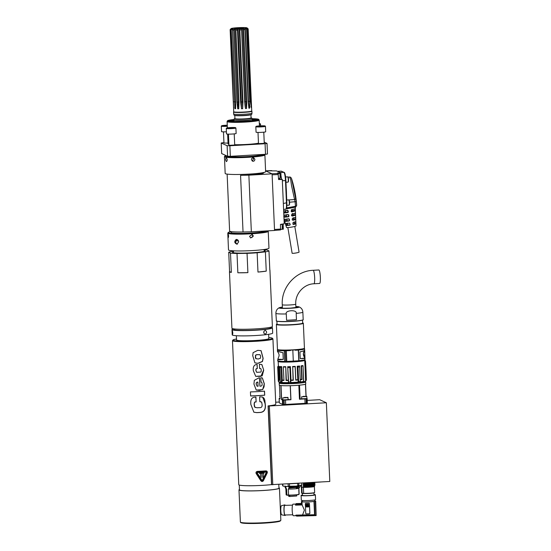 <?xml version="1.0" encoding="UTF-8"?>
<svg xmlns="http://www.w3.org/2000/svg" width="551" height="551" viewBox="0 0 551 551"><rect width="100%" height="100%" fill="white"/><g stroke="black" fill="none" stroke-linecap="round" stroke-linejoin="round"><path stroke-width="0.83" d="M236.358 335.717L236.544 339.967A16.151 1.357 -2.5 0 0 236.765 340.181A16.151 1.357 -2.5 0 0 254.052 340.559A16.151 1.357 -2.5 0 0 268.812 338.562L268.626 334.305M278.944 487.773A20.249 1.701 177.5 0 1 279.447 488.124A20.249 1.701 177.5 0 1 262.572 490.542A20.249 1.701 177.5 0 1 238.982 489.887A20.249 1.701 177.5 0 1 239.451 489.502M239.258 485.052L239.465 489.867A19.767 1.66 -2.5 0 0 262.49 490.507A19.767 1.66 -2.5 0 0 278.964 488.145L278.799 484.412M271.684 484.742L268.247 406.032L326.357 402.767L329.794 481.478L271.533 484.646M232.467 340.628A20.249 1.701 -2.5 0 0 255.609 341.303A20.249 1.701 -2.5 0 0 256.05 341.283A20.249 1.701 -2.5 0 0 272.924 338.858L271.836 338.004L268.771 337.598A19.767 1.66 177.5 0 1 255.519 340.787A19.767 1.66 177.5 0 1 235.862 340.869A19.767 1.66 177.5 0 1 236.503 339.01L233.466 339.685L232.467 340.628L238.762 484.708A20.249 1.701 -2.5 0 0 250.195 485.741A20.249 1.701 -2.5 0 0 271.519 484.618M275.693 402.223L279.267 402.016M307.203 400.412L319.642 399.695L326.357 402.767M272.924 338.858L275.782 404.227A20.249 1.701 177.5 0 1 268.433 405.867L268.082 405.949L271.533 484.673M268.247 406.032L271.519 484.66M307.293 402.974L307.003 403.105A16.392 1.377 -2.5 0 1 306.287 403.222L305.075 403.332L304.882 398.917L306.094 398.807L306.287 403.222M304.882 398.917L299.455 399.234L298.842 385.218A13.258 1.116 -2.5 0 1 290.329 385.707L290.942 399.723L285.508 400.033L285.7 404.448L305.075 403.332M285.7 404.448L284.323 404.482A16.392 1.377 -2.5 0 1 283.317 404.468L282.594 404.4L282.401 399.978L283.124 400.054L283.317 404.468M279.46 385.266L280.053 398.91L279.143 398.49L279.336 402.905L282.594 404.4M260.905 480.865L256.194 473.584C255.712 472.427 256.112 471.69 257.386 471.374C256.091 471.684 255.698 472.421 256.181 473.578L260.919 480.878M265.919 470.878A20.249 1.701 177.5 0 1 257.372 471.367L257.386 471.374A20.346 1.715 177.5 0 0 265.94 470.885L266.56 470.988M260.416 412.451A20.249 1.701 177.5 0 1 256.766 412.651L253.88 412.196L250.884 404.517C250.278 399.627 251.773 397.161 255.368 397.126A20.249 1.701 -2.5 0 0 255.919 397.099L256.132 401.968A20.249 1.701 177.5 0 1 255.581 401.989C254.638 401.851 254.211 402.829 254.314 404.93L254.968 407.341L257.172 407.761A20.249 1.701 -2.5 0 0 259.369 407.637C261.422 407.85 262.331 406.803 262.09 404.503L261.677 402.223L260.244 401.713A20.249 1.701 177.5 0 1 259.838 401.741L259.624 396.878A20.249 1.701 -2.5 0 0 260.031 396.851L262.531 397.023L263.97 398.187L264.776 399.971L265.196 403.725C266.002 409.097 264.404 412.003 260.416 412.451L260.299 412.396C264.28 411.941 265.871 409.035 265.072 403.669L262.648 397.071M264.7 395.191A20.249 1.701 177.5 0 1 250.615 395.969L250.436 391.906A20.249 1.701 -2.5 0 0 264.521 391.134L264.7 395.191L264.397 391.141M261.016 382.16L260.816 377.697L262.379 377.952L264.308 383.744L262.641 389.647L256.243 390.08L253.942 384.047L254.328 380.335L258.984 377.821A20.249 1.701 -2.5 0 0 259.542 377.786L259.907 386.182C261.649 386.237 262.372 385.486 262.076 383.93C262.035 382.518 261.684 381.926 261.016 382.16L261.443 382.201M259.576 368.405L260.664 368.536L261.105 369.129L261.236 371.326L260.768 372.083L256.718 372.324L255.995 370.706C255.864 369.06 256.298 368.364 257.303 368.612L257.117 364.376C254.066 364.679 252.819 366.828 253.364 370.83L255.733 376.361L262.193 375.892L263.715 370.169L261.801 364.48M260.664 368.536L259.576 368.467L259.39 364.232L261.863 364.507L263.715 370.169M258.123 363.288L254.941 362.916L252.73 355.657L253.102 352.647L257.785 350.34L261.078 350.656L263.137 358.35L262.462 361.525L258.123 363.288L254.879 362.889M258.006 363.233L262.352 361.442L263.013 358.274L261.016 350.629M256.119 358.873L255.375 357.819L255.506 355.216L256.787 354.624L259.886 354.672M258.164 359.038L255.726 358.515L255.561 355.395L256.862 354.686L259.948 354.699L260.609 355.912L260.485 358.212L258.164 359.038M257 364.383L257.303 368.612M257.179 368.557C256.181 368.392 255.747 369.094 255.878 370.651L256.663 372.297M263.585 370.114L260.892 376.367L255.671 376.333M264.308 383.744L264.053 386.85L262.634 389.509L259.418 390.404L256.187 390.053M259.425 377.793L259.907 386.182M261.009 382.098L261.388 382.174M264.177 383.689L262.317 377.924M256.36 384.371C256.084 382.952 256.594 382.208 257.889 382.139L257.772 382.084C256.435 382.201 255.919 382.945 256.236 384.316L257.062 386.155L256.236 384.316M257.889 382.139L258.075 386.299L257.062 386.155M250.609 395.907A19.526 1.646 -2.5 0 0 264.576 395.136M259.831 401.679A19.526 1.646 -2.5 0 0 260.12 401.658L261.167 401.817M253.818 412.169L256.649 412.596A19.526 1.646 -2.5 0 0 260.299 412.396M255.802 397.106L256.132 401.968M254.314 404.93L254.19 404.875C254.101 402.753 254.521 401.775 255.457 401.934A19.526 1.646 -2.5 0 0 256.015 401.913M254.19 404.875L254.472 406.679L255.271 407.554M261.511 481.395L262.51 481.471L263.337 480.83L267.214 472.951C267.559 471.746 267.132 471.057 265.94 470.885L266.574 470.995M266.808 472.744L262.972 480.52L261.319 480.61L256.614 473.33L257.407 471.856A20.346 1.715 -2.5 0 0 265.961 471.367L266.808 472.744L262.965 480.513L261.326 480.61L261.725 480.961M265.961 471.367L266.381 471.442M266.801 472.737L265.947 471.36M257.193 472.965L261.883 480.245L262.379 480.217L266.243 472.448L265.981 472.035A20.346 1.715 177.5 0 1 257.434 472.531L257.193 472.965L261.89 480.245L262.379 480.217M257.2 472.972L257.434 472.531A20.297 1.708 -2.5 0 0 265.981 472.035L266.243 472.448M264.184 473.13A20.346 1.715 177.5 0 1 259.431 473.405A20.297 1.708 -2.5 0 0 264.177 473.123L264.184 473.13M264.17 472.841A20.346 1.715 -2.5 0 1 259.418 473.116L259.431 473.405M260.409 473.55L260.527 477.593M261.904 477.524L261.787 473.474M263.144 473.392L263.116 477.276L263.295 473.564M263.288 473.557L263.261 477.442M305.302 381.54A12.969 1.088 177.5 0 1 305.316 381.554L305.612 381.822A13.258 1.116 177.5 0 1 305.667 381.919L305.757 383.93A13.258 1.116 -2.5 0 1 305.571 384.13L306.101 396.183M306.094 398.807A16.392 1.377 177.5 0 0 306.811 398.69L306.99 398.511M285.508 400.033L284.13 400.067A16.392 1.377 177.5 0 1 283.124 400.054M305.667 381.919A13.258 1.116 177.5 0 1 293.545 383.558A13.258 1.116 177.5 0 1 279.357 383.248A13.258 1.116 177.5 0 1 279.178 383.076L279.261 385.087A13.258 1.116 -2.5 0 0 280.872 385.548L281.485 399.565L282.401 399.978M279.143 398.49L279.433 398.359A16.392 1.377 177.5 0 1 279.715 398.311M281.485 399.565A13.258 1.116 -2.5 0 0 281.637 399.578A10.848 0.916 177.5 0 1 282.87 399.537M288.18 399.53A10.848 0.916 177.5 0 1 290.845 399.723L290.232 385.707A13.258 1.116 -2.5 0 1 281.031 385.562L281.637 399.578M299.455 399.234A13.258 1.116 -2.5 0 0 300.123 399.172A10.848 0.916 177.5 0 1 301.693 398.717M305.991 396.176L305.468 384.178A13.258 1.116 -2.5 0 1 299.517 385.156L300.123 399.172M279.178 383.076A13.258 1.116 177.5 0 1 279.219 382.979L279.495 382.676A12.969 1.088 177.5 0 1 279.509 382.663A12.969 1.088 177.5 0 0 279.632 382.945A12.969 1.088 177.5 0 0 294.055 383.22A12.969 1.088 177.5 0 0 305.316 381.554M281.21 383.103A12.218 1.026 -2.5 0 0 292.45 383.234A12.218 1.026 -2.5 0 0 303.642 382.125M306.955 398.545L301.693 398.807L301.604 396.796L306.873 396.527M303.367 396.506L305.378 396.396M303.36 396.341L303.732 396.52M305.323 396.403L303.725 396.321M288.145 399.627L282.883 399.895L282.801 397.877L288.063 397.615M284.557 397.595L286.575 397.478M284.55 397.423L284.929 397.602M286.513 397.485L284.915 397.402M305.564 381.037L306.308 380.128L305.653 380.817M282.071 382.518L282.064 382.614A141.951 139.024 117.9 0 1 281.43 382.105L281.444 381.933A144.741 141.49 -69.4 0 0 282.078 382.442L282.071 382.518A13.582 1.143 -2.5 0 0 288.483 382.594L288.469 382.518A146.986 31.428 86.4 0 0 288.579 382.015L288.6 382.091A14.126 1.192 -2.5 0 0 290.501 382.043L290.515 381.967A145.085 84.406 -89 0 0 290.9 382.456L290.887 382.525A13.582 1.143 -2.5 0 0 298.181 382.105L298.167 382.036A145.774 118.059 80.8 0 0 298.649 381.499L298.663 381.574A14.126 1.192 -2.5 0 0 300.336 381.416L300.261 381.526A142.082 12.887 88.2 0 1 300.212 382.015A13.541 1.136 177.5 0 0 303.67 381.567L303.601 381.726A13.293 1.116 -2.5 0 0 305.66 381.037L304.751 360.264L305.468 360.836L304.648 360.072A13.252 1.116 -2.5 0 1 304.655 360.072A13.252 1.116 -2.5 0 1 291.52 361.855A13.252 1.116 -2.5 0 1 278.276 361.229L278.193 361.428A13.293 1.116 177.5 0 0 291.527 361.966A13.293 1.116 177.5 0 0 304.751 360.264L304.551 359.982M298.181 382.105L298.229 382.201A142.02 116.488 -101.5 0 0 298.711 381.671A14.085 1.185 -2.5 0 0 300.261 381.526M290.501 382.043L290.439 382.146A142.034 84.661 92.5 0 0 290.825 382.628L290.887 382.525M288.483 382.594L288.566 382.69A142.406 33.06 -94.8 0 0 288.683 382.187L288.6 382.091M279.55 382.704A12.914 1.088 -2.5 0 0 279.674 382.78A12.914 1.088 -2.5 0 0 292.953 383.11A12.914 1.088 -2.5 0 0 305.261 381.581L299.902 382.642L291.204 383.22L282.188 383.186L279.55 382.704L278.902 382.112A13.541 1.136 177.5 0 0 279.033 382.194A13.541 1.136 177.5 0 0 280.659 382.504L280.659 382.504A142.406 71.444 -91 0 1 280.314 382.022L280.314 382.022A14.085 1.185 177.5 0 0 281.43 382.105M278.351 381.368L278.351 381.368A142.179 115.806 -101.3 0 0 278.696 381.719M306.342 380.038L306.053 370.94M305.502 360.912L306.067 371.167M305.619 380.087L305.268 371.14L306.06 371.064M300.336 381.416L300.35 381.34A145.264 15.903 -93.1 0 1 300.302 381.836L300.295 381.912A13.582 1.143 -2.5 0 0 303.704 381.464L303.022 365.885A13.582 1.143 177.5 0 1 301.5 366.112L301.163 365.83A13.293 1.116 -2.5 0 0 302.898 365.568L303.022 365.795M300.281 379.791A13.582 1.143 177.5 0 0 302.086 379.577L301.5 366.112M278.482 366.153A13.293 1.116 -2.5 0 0 279.116 366.367L278.806 366.649A13.568 1.143 177.5 0 1 278.234 366.456L278.482 366.153M280.156 380.252A13.582 1.143 177.5 0 1 279.385 380.128L279.116 366.367M279.701 379.832A13.293 1.116 -2.5 0 0 280.142 379.908M281.437 382.015A14.126 1.192 -2.5 0 1 280.239 381.919L279.598 367.421L280.053 366.505A13.293 1.116 -2.5 0 0 281.713 366.629L282.305 380.094A13.293 1.116 -2.5 0 0 283.93 380.156M285.487 367.028A13.582 1.143 177.5 0 1 283.352 367.007L283.393 366.69A13.293 1.116 -2.5 0 0 285.749 366.718L286.072 380.5A13.582 1.143 177.5 0 0 288.38 380.479L288.469 382.518M292.512 366.539A13.293 1.116 -2.5 0 0 295.226 366.381L295.157 366.697A13.582 1.143 177.5 0 1 292.705 366.842L293.098 380.004A13.293 1.116 -2.5 0 1 290.99 380.094L290.405 366.629A13.293 1.116 -2.5 0 1 287.705 366.697L288.29 380.162A13.293 1.116 -2.5 0 1 286.341 380.183L285.749 366.718M300.35 381.34L299.572 366.016A13.293 1.116 -2.5 0 1 297.203 366.236L297.795 379.701A13.293 1.116 -2.5 0 1 295.811 379.846L295.226 366.381M300.267 379.474A13.293 1.116 -2.5 0 0 301.748 379.295L301.163 365.83M278.303 381.278L277.67 366.78L278.42 365.96L277.67 366.78M278.792 381.705A145.567 120.552 80.4 0 1 278.296 381.202M279.013 379.425L278.744 379.715A13.582 1.143 177.5 0 0 278.71 379.804A13.582 1.143 177.5 0 0 278.813 379.935L278.227 366.47L278.82 379.811A13.568 1.143 -2.5 0 0 279.385 379.997M280.576 382.401L280.576 382.394A13.582 1.143 -2.5 0 1 278.799 381.919L278.902 382.112M278.82 379.811L278.806 379.811A13.582 1.143 177.5 0 0 279.385 380.004L279.385 380.128M279.385 380.004L278.799 366.663M279.598 367.421A14.126 1.192 177.5 0 0 280.817 367.517L281.444 381.933M282.078 382.442L281.988 380.404A13.582 1.143 177.5 0 0 283.944 380.472L283.352 367.007M287.705 366.697L288.579 382.015M287.946 367.6A14.126 1.192 177.5 0 0 289.888 367.545L290.515 381.967M295.157 366.697L295.742 380.169A13.582 1.143 177.5 0 0 298.077 379.997L298.167 382.036M290.9 382.456L290.811 380.41A13.582 1.143 177.5 0 0 293.297 380.307L292.705 366.842M297.203 366.236L298.015 367.076L298.649 381.499M299.716 366.918A14.126 1.192 177.5 0 1 298.015 367.076M289.888 367.545L290.405 366.629M280.817 367.517L281.713 366.629M305.213 371.147L304.799 361.311M278.82 361.222A12.728 1.068 -2.5 0 0 278.923 361.284A12.728 1.068 -2.5 0 0 291.892 361.614A12.728 1.068 -2.5 0 0 304.118 360.12M279.529 361.325A12.218 1.026 -2.5 0 0 291.507 361.614A12.218 1.026 -2.5 0 0 303.422 360.278M304.538 350.367L303.353 353.287L304.593 350.415L305.006 359.431L304.655 350.133C304.462 350.622 302.885 351.214 299.923 351.903L300.219 358.625L304.744 358.432L304.806 359.775A4.821 0.406 -2.5 0 0 304.903 359.693L304.806 359.775A13.644 1.15 -2.5 0 1 298.973 360.76L298.504 350.057L296.28 350.037A12.797 1.074 -2.5 0 0 303.759 348.742M277.966 360.884A13.5 1.136 -2.5 0 0 284.736 361.552L293.304 361.091L286.782 361.58M295.24 350.25L298.504 350.057A13.644 1.15 177.5 0 0 304.607 348.831L304.779 352.688M295.233 350.222L295.219 349.871M277.518 349.486A13.5 1.136 -2.5 0 0 277.614 349.548A13.5 1.136 -2.5 0 0 291.41 349.919A13.5 1.136 -2.5 0 0 304.393 348.315A13.5 1.136 -2.5 0 0 304.434 348.211L303.346 323.258A13.5 1.136 177.5 0 1 290.887 324.932A13.5 1.136 177.5 0 1 276.526 324.594A13.5 1.136 177.5 0 1 276.375 324.436L277.463 349.389A13.5 1.136 -2.5 0 0 277.518 349.486L277.718 349.665A13.307 1.123 -2.5 0 0 277.814 349.733A13.307 1.123 -2.5 0 0 291.41 350.099A13.307 1.123 -2.5 0 0 304.207 348.514A13.5 1.136 177.5 0 1 298.415 349.906M296.459 319.732L296.183 313.395C297.478 309.428 284.653 310.144 286.286 313.953L286.561 320.289A13.5 1.136 177.5 0 0 296.459 319.732L286.561 320.289M280.624 308.016A8.726 0.737 177.5 0 1 282.394 307.623M295.88 307.031A8.726 0.737 177.5 0 1 297.678 307.265M295.667 307.658A6.75 0.565 -2.5 0 0 295.901 307.499L295.756 304.138A6.75 0.565 177.5 0 1 289.585 304.972A6.75 0.565 177.5 0 1 282.36 304.813A6.75 0.565 177.5 0 1 282.27 304.731L282.415 308.085A6.75 0.565 -2.5 0 0 282.511 308.174A6.75 0.565 -2.5 0 0 282.663 308.229M313.918 283.779L319.614 283.448A6.75 1.088 -93.3 0 0 320.338 276.939A6.75 1.088 -93.3 0 0 318.939 269.99A6.75 1.088 -93.3 0 0 318.843 269.976L313.14 270.3A6.75 1.088 86.7 0 1 313.237 270.321A6.75 1.088 86.7 0 1 314.635 277.263A6.75 1.088 86.7 0 1 313.918 283.779C303.815 284.075 295.033 293.855 295.756 304.138M298.773 360.905L293.29 361.222L298.787 360.774L293.304 361.091L292.815 350.023M290.405 350.14L290.411 350.519L286.32 350.746L286.775 361.58L284.674 361.422L285.811 361.456L285.342 350.753L284.206 350.718A13.644 1.15 177.5 0 1 277.346 350.023L277.656 351.455L282.959 352.695L283.248 359.417L282.959 352.695L277.401 351.276M277.787 359.355L279.047 359.81L283.248 359.417L277.835 359.218L279.047 356.022C278.964 355.23 279.674 354.665 277.449 351.4M289.323 350.319L290.425 350.491L289.323 350.319A12.701 1.068 -2.5 0 1 278.489 349.926M304.779 358.102L300.219 358.625L299.923 351.903C302.809 351.297 304.379 350.739 304.62 350.236L303.374 353.163M303.353 353.287L304.717 358.35M304.779 358.088L304.551 357.441C302.933 355.154 302.947 352.812 304.593 350.415L304.655 350.133M280.039 398.531L279.949 396.52M301.493 485.514L301.686 485.851L300.536 486.333L301.686 485.851M301.183 486.815L300.584 486.361M301.734 486.926L303.202 487.325L303.188 486.96C307.665 486.988 316.515 485.961 314.222 485.348M314.166 484.177C316.467 484.797 307.616 485.824 303.14 485.789L304.29 486.45L303.188 486.96M303.14 485.789L303.133 485.693C307.61 485.727 316.46 484.701 314.166 484.081M314.111 482.828C314.766 483.399 312.355 483.888 306.893 484.288L303.078 484.439L304.228 485.1L303.133 485.693M303.078 484.439L306.893 484.191C312.355 483.792 314.759 483.303 314.104 482.731M310.323 482.628L303.022 483.082L304.166 483.744L303.078 484.343M303.264 484.591L306.893 484.439L306.838 484.976C312.052 484.618 314.793 484.15 315.041 483.571L314.242 482.986L315.041 483.571L314.456 484.253L314.835 484.708L314.469 484.432M314.449 485.665L315.103 484.921L314.297 484.343L315.103 484.921C313.216 485.824 309.614 486.333 304.29 486.45M303.202 487.325A6.681 0.565 -2.5 0 0 310.475 487.125A6.681 0.565 -2.5 0 0 314.545 486.423L314.511 485.61M301.741 487.208A6.681 0.565 177.5 0 1 301.197 487.008L300.536 486.333M301.142 485.741L301.679 485.665M303.325 485.941C307.885 485.948 316.336 484.956 314.297 484.343M303.305 485.555C307.871 485.555 316.322 484.563 314.284 483.95M306.838 484.976L304.228 485.1M306.893 484.288L306.893 484.439C312.307 484.047 314.759 483.564 314.242 482.986M303.25 484.198L306.873 484.053C312.286 483.661 314.738 483.172 314.222 482.6M304.166 483.744L306.783 483.62C311.997 483.261 314.731 482.8 314.986 482.215M314.394 482.903L314.986 482.359M303.208 483.234L312.279 482.511M303.704 482.979L307.754 482.772M301.858 487.215L302.127 493.235L303.67 493.359L303.408 487.332M303.67 493.359A6.509 0.551 -2.5 0 0 310.468 493.173A6.509 0.551 -2.5 0 0 314.614 492.525A6.509 0.551 -2.5 0 0 314.635 492.484L314.38 486.561M301.645 493.007A6.509 0.551 -2.5 0 0 301.631 493.049A6.509 0.551 -2.5 0 0 301.659 493.097L301.858 493.276A6.316 0.53 -2.5 0 0 308.167 493.489A6.316 0.53 -2.5 0 0 314.428 492.725L314.614 492.525M301.659 493.097A6.509 0.551 -2.5 0 0 302.127 493.235M302.375 493.42L302.458 495.37A5.785 0.489 -2.5 0 0 308.257 495.604A5.785 0.489 -2.5 0 0 314.015 494.867L313.932 492.918M302.444 495.018A7.135 0.599 -2.5 0 0 301.108 495.425A7.135 0.599 -2.5 0 0 304.93 495.79A7.135 0.599 -2.5 0 0 312.279 495.439A7.135 0.599 -2.5 0 0 315.365 494.805A7.135 0.599 -2.5 0 0 314.001 494.516M315.365 494.805L315.571 499.605A7.135 0.599 177.5 0 1 312.486 500.239A7.135 0.599 177.5 0 1 305.144 500.59A7.135 0.599 177.5 0 1 301.321 500.225L301.108 495.425M302.196 500.473L302.251 501.63A6.268 0.53 -2.5 0 0 308.532 501.885A6.268 0.53 -2.5 0 0 314.773 501.079L314.717 499.929M296.528 515.826A33.749 33.046 63.4 0 0 296.596 516.129L316.136 515.584L315.324 501.21A7.039 0.592 177.5 0 1 314.29 501.444L313.974 501.451A6.75 0.565 177.5 0 1 307.286 501.968A6.75 0.565 177.5 0 1 301.996 501.782L301.679 501.796A7.039 0.592 177.5 0 1 301.48 501.665A7.039 0.592 177.5 0 1 301.521 501.589L301.418 503.531L296.052 503.683A7.108 1.178 99.2 0 1 296.231 503.593L301.411 503.449M314.759 500.873A6.75 0.565 177.5 0 1 315.027 500.928L315.337 500.921A7.039 0.592 177.5 0 1 315.544 501.052M301.335 501.596A7.232 0.606 -2.5 0 1 301.507 501.506L301.7 501.506A7.039 0.592 177.5 0 1 302.237 501.362M313.974 501.451L314.559 514.737L295.901 515.116L296.397 515.543L314.883 515.033L314.29 501.444M301.48 501.665L301.796 504.523L295.928 504.688L295.467 505.143L302.134 504.957L301.996 501.782M302.134 504.957L304.4 510.136L302.568 514.93M305.777 503.304L305.812 503.29A6.75 0.565 -2.5 0 0 307.341 503.263A6.75 0.565 -2.5 0 0 308.939 503.201L309.462 503.655L309.82 513.284A0.482 0.475 63.4 0 1 309.366 513.78L306.239 513.863A0.482 0.475 63.4 0 1 305.743 513.401L305.33 503.8A0.482 0.475 63.4 0 1 305.777 503.304L308.904 503.221A0.482 0.475 63.4 0 1 309.4 503.69M309.82 513.284L309.4 513.759L309.876 513.256L309.462 503.655M295.901 515.116L296.955 515.922L296.397 515.543L296.955 515.922L315.875 515.399M315.324 501.21L315.943 515.399L314.883 515.033M315.689 501.114L316.136 515.584M295.997 504.082L293.077 504.165A5.785 1.068 88.4 0 0 292.188 510.474A5.785 1.068 88.4 0 0 293.394 515.729L296.286 515.653M292.512 505.143L284.812 505.363A4.821 0.888 88.4 0 0 284.054 510.205A4.821 0.888 88.4 0 0 285.081 514.999A4.821 0.888 88.4 0 0 285.156 514.978M285.487 514.985A5.303 0.978 -91.6 0 1 285.053 515.474A5.303 0.978 -91.6 0 1 283.972 510.329A5.303 0.978 -91.6 0 1 284.715 504.902A5.303 0.978 -91.6 0 1 284.757 504.881A5.303 0.978 -91.6 0 1 285.218 505.35M284.757 504.881L281.471 505.694A4.587 0.847 88.4 0 0 281.43 505.708A4.587 0.847 88.4 0 0 280.79 510.398A4.587 0.847 88.4 0 0 281.726 514.854L285.053 515.474M295.997 504.124A33.749 33.046 63.4 0 1 296.052 503.683M295.467 505.143L296.424 503.862L301.569 503.724M301.679 501.796L301.796 504.523M308.546 504.193L306.142 504.275L306.342 506.989L308.739 506.906L308.546 504.193M308.753 506.906L306.342 506.989L306.156 504.268M307.754 505.715L307.548 505.35M307.3 505.722A0.42 0.406 -116.6 0 0 307.837 505.908A0.42 0.406 63.4 0 1 307.279 505.728L307.3 505.722M307.83 505.908A0.42 0.406 63.4 0 0 308.023 505.708L308.512 505.763L308.099 505.632M308.526 505.749A0.875 0.854 63.4 0 1 308.05 506.569A0.875 0.854 -116.6 0 0 308.512 505.763M306.501 504.551L308.333 504.502L308.429 505.391L308.333 504.502L306.48 504.558M307.196 505.432L307.265 505.363A0.42 0.406 63.4 0 1 307.458 505.164A0.42 0.406 -116.6 0 0 307.286 505.357L306.521 505.467L306.425 504.578M306.893 505.66L306.797 505.804A0.875 0.854 -116.6 0 0 308.043 506.569L308.064 506.562M308.429 505.391L308.002 505.343A0.42 0.406 63.4 0 0 307.458 505.164M289.544 486.182L288.793 486.588L294.241 486.23M288.793 486.588L296.459 486.092M297.623 485.975L288.662 486.733M288.662 486.829L289.702 487.477L288.717 488.09L296.293 487.477L298.979 486.705L296.321 487.663L296.996 487.828L297.017 488.441L297.499 488.11L296.996 487.828M286.169 488.909A6.681 0.565 -2.5 0 1 285.693 488.723L285.659 487.883L286.127 487.979L286.169 488.909L286.596 488.937L286.864 494.984L288.6 495.087L288.331 489.04L288.758 489.061L288.717 488.09M286.127 487.979L285.094 487.428L286.079 486.808L285.597 486.609L286.079 486.808M286.072 486.719L285.032 486.072M284.943 486.037L285.928 486.567M285.604 486.705L285.948 486.96M285.556 486.836L285.094 487.428M299.041 488.021L299.041 488.145A6.681 0.565 177.5 0 1 297.03 488.634L296.548 488.696L297.017 488.441M288.758 489.061A6.681 0.565 -2.5 0 0 296.369 488.709L296.548 488.696M298.917 486.781L299.599 487.518L297.03 488.634M299.469 487.222C299.999 487.497 299.338 487.787 297.499 488.11M288.848 487.945C294.179 487.835 301.514 486.767 298.366 486.244M298.931 485.486L299.537 486.161L298.979 486.705M299.407 485.872C299.565 486.602 296.328 487.132 289.702 487.477M288.807 486.981C294.138 486.87 301.473 485.803 298.325 485.279M285.873 488.847L286.127 494.764A6.509 0.551 -2.5 0 0 286.155 494.812A6.509 0.551 -2.5 0 0 286.864 494.984M298.924 494.392L298.931 489.598A6.509 0.551 177.5 0 1 298.931 489.591A6.509 0.551 177.5 0 1 298.794 489.708L298.993 494.309A6.509 0.551 -2.5 0 1 288.6 495.087M286.155 494.812L286.355 494.991A6.316 0.53 -2.5 0 0 292.264 495.218A6.316 0.53 -2.5 0 0 298.814 494.516M298.993 494.219L298.911 489.639M288.683 495.259L288.731 496.334L289.805 496.513L289.757 495.273M288.876 495.259L288.924 496.423M296.631 494.908L296.679 495.99L289.805 496.513M298.787 483.261L298.89 485.61A9.643 0.813 -2.5 0 1 297.809 485.734L296.114 486.12A9.023 0.758 -2.5 0 0 299.51 485.734L301.824 484.818L301.748 483.089M296.114 486.12L289.53 486.209L289.427 483.812A9.643 0.813 177.5 0 1 289.192 483.812M282.573 484.198L282.642 485.803A9.643 0.813 -2.5 0 0 282.766 485.872L283.386 486.127A9.023 0.758 -2.5 0 0 283.992 486.264L287.126 486.45A9.023 0.758 -2.5 0 0 291.252 486.402M299.51 485.734L298.89 485.61M297.809 485.734L297.705 483.337L289.427 483.812M287.126 486.45L288.221 486.223A9.643 0.813 -2.5 0 0 289.53 486.209M288.221 486.223L288.118 483.874M282.801 484.184L282.877 485.913L283.992 486.264M306.68 482.834L320.93 481.987M236.944 239.499L235.573 241.937L236.2 243.432L237.391 244.093M231.089 231.64A19.767 1.66 -2.5 0 0 228.3 232.494L227.839 232.99A20.249 1.701 -2.5 0 0 227.777 233.135L228.507 249.934A20.249 1.701 -2.5 0 0 228.789 250.195A20.249 1.701 -2.5 0 0 250.457 250.677A20.249 1.701 -2.5 0 0 268.971 248.17L268.234 231.372A20.249 1.701 -2.5 0 0 268.158 231.227L267.752 230.862M227.777 233.135A20.249 1.701 -2.5 0 0 228.059 233.404A20.249 1.701 -2.5 0 0 251.359 233.789A20.249 1.701 -2.5 0 0 268.234 231.372M228.08 233.879C228.644 235.346 228.699 236.62 228.245 237.722L228.052 233.872M238.652 241.848L236.992 244.21C234.34 243.019 234.085 241.434 236.221 239.451C237.571 239.43 238.376 240.229 238.652 241.848M253.35 236.076L250.657 237.942L249.548 236.289L252.262 234.437L253.35 236.076M228.3 232.494A19.767 1.66 -2.5 0 0 228.507 232.894A19.767 1.66 -2.5 0 0 251.256 233.273A19.767 1.66 -2.5 0 0 267.717 230.862M231.124 232.377A16.943 1.426 -2.5 0 0 231.055 232.515A16.943 1.426 -2.5 0 0 231.289 232.736A16.943 1.426 -2.5 0 0 249.424 233.135A16.943 1.426 -2.5 0 0 264.914 231.034A16.943 1.426 -2.5 0 0 264.914 231.021M250.395 237.791C252.792 237.495 253.322 236.338 251.979 234.333M263.764 249.782A20.249 1.701 177.5 0 1 267.194 250.064L268.971 250.877A20.249 1.701 177.5 0 1 265.403 251.841L257.138 252.778A20.249 1.701 177.5 0 1 247.055 253.357L237.013 253.474A20.249 1.701 177.5 0 1 230.497 253.095L228.72 252.282A20.249 1.701 177.5 0 1 232.295 251.318L233.824 251.146M257.138 252.778L257.978 272.07L266.243 271.133L265.403 251.841M229.464 271.753A20.249 1.701 177.5 0 1 229.567 271.574L231.344 272.387A20.249 1.701 177.5 0 1 229.464 271.753L231.93 328.244A20.249 1.701 -2.5 0 0 252.234 329.064A20.249 1.701 -2.5 0 0 272.387 326.481L269.921 269.99A20.249 1.701 177.5 0 1 269.818 270.176L268.971 250.877M266.243 271.133A20.249 1.701 177.5 0 1 257.978 272.07M247.895 272.649A20.249 1.701 177.5 0 1 237.853 272.773L247.895 272.649L247.055 253.357M237.013 253.474L237.853 272.773M231.344 272.387L230.497 253.095M228.72 252.282L229.567 271.574M233.741 328.864L233.769 329.512A18.465 1.557 -2.5 0 0 252.282 330.256A18.465 1.557 -2.5 0 0 270.665 327.9L270.637 327.253M270.775 327.225A20.249 1.701 177.5 0 1 272.442 327.824A20.249 1.701 177.5 0 1 253.935 330.331A20.249 1.701 177.5 0 1 232.267 329.856A20.249 1.701 177.5 0 1 231.985 329.588A20.249 1.701 177.5 0 1 233.603 328.844M232.302 330.717L232.501 334.56C232.928 333.458 232.873 332.177 232.302 330.717L232.281 330.71M231.985 329.588L232.219 334.87A20.249 1.701 -2.5 0 0 232.494 335.132A20.249 1.701 -2.5 0 0 254.169 335.607A20.249 1.701 -2.5 0 0 272.676 333.1L272.442 327.824M265.134 330.325C263.261 331.654 263.254 332.935 265.107 334.168C267.028 333.004 267.104 331.716 265.327 330.325L265.134 330.325M263.936 331.241L263.826 333.128M283.338 203.436L286.458 202.864C286.603 206.604 286.389 208.684 285.804 209.111L283.607 209.518M281.471 178.834L280.982 175.597A3.32 0.537 -93.3 0 0 281.471 178.834A3.32 0.537 -93.3 0 0 281.678 179.158L278.482 179.282M280.555 229.925L274.543 230.387L280.555 229.925L280.452 224.388L284.226 223.816L282.291 179.433L281.678 179.158M283.359 223.878A3.203 0.517 -93.3 0 0 283.228 226.482L282.656 226.509M280.659 229.388L283.345 229.182L283.228 226.482M277.401 171.306L281.237 171.161L283.875 172.339C284.674 173.159 285.211 175.914 285.487 180.604L286.458 202.864L286.851 202.802C286.954 206.391 286.72 208.326 286.155 208.615M282.291 179.433L278.648 179.557L278.076 173.51L277.36 173.179M248.873 175.17L272.077 173.834L274.508 229.505L274.55 230.47L251.346 231.806L248.873 175.17L240.567 175.335A18.321 1.543 -2.5 0 0 248.48 175.025A18.321 1.543 -2.5 0 0 263.75 172.835L263.736 172.504M227.129 174.102L229.615 231.069A18.321 1.543 177.5 0 0 243.039 231.971L251.346 231.806M271.712 170.596L265.589 170.831L276.533 170.906L280.865 172.89L280.962 175.06M286.424 208.526L285.687 209.098M295.281 207.19L296.025 225.876A4.821 0.496 170.6 0 1 291.679 227.095A4.821 0.496 170.6 0 1 286.582 227.515A4.821 0.496 170.6 0 1 286.52 227.453L284.02 219.091M291.21 211.481L291.417 209.752A6.998 0.723 170.6 0 0 295.288 208.533L295.37 210.709A6.722 0.696 170.6 0 1 291.727 211.859L291.265 211.646M295.288 208.533L295.35 208.96L292.87 209.414M286.003 223.389A5.372 0.551 170.6 0 0 289.509 223.079L290.246 224.643L289.812 225.18A5.097 0.523 170.6 0 1 286.637 225.469L286.003 223.389L285.907 223.844L287.526 223.548L287.767 223.065M287.67 210.434L288.228 210.826L287.67 210.434A6.998 0.723 170.6 0 1 283.662 210.895M287.071 210.158L288.228 210.826L287.973 212.541A6.722 0.696 170.6 0 1 283.758 212.996M288.283 214.649L288.841 215.042L288.283 214.649A6.454 0.668 170.6 0 1 283.848 215.083M287.787 214.422L288.841 215.042L288.593 216.757A6.185 0.641 170.6 0 1 284.096 217.156L283.744 216.681M288.896 218.864L289.461 219.257L288.896 218.864A5.909 0.613 170.6 0 1 284.729 219.236L284.653 219.684L284.729 219.236M288.497 218.678L289.461 219.257L289.206 220.972A5.641 0.585 170.6 0 1 285.363 221.309L284.653 219.684L286.837 219.284L287.078 218.809M292.526 213.423L292.767 213.816L295.515 213.313L295.529 215.069A6.185 0.641 170.6 0 1 292.34 216.068L291.658 214.525L292.037 213.967A6.454 0.668 170.6 0 0 295.446 212.893L295.515 213.313L295.446 212.893M295.563 214.525L292.967 215L292.891 215.551A3.705 0.386 170.6 0 1 291.892 215.868L292.34 216.068L291.83 215.696M295.605 217.252L295.68 217.673L295.605 217.252A5.909 0.613 170.6 0 1 292.65 218.175L292.271 218.74L292.953 220.283L292.443 219.911M293.256 217.679L293.497 218.072L295.68 217.673L295.673 219.429A5.641 0.585 170.6 0 1 292.953 220.283L292.099 219.753M293.986 221.929L294.22 222.322L295.839 222.032L295.818 223.789A5.097 0.523 170.6 0 1 293.566 224.498L292.884 222.955L293.263 222.39A5.372 0.551 170.6 0 0 295.749 221.612L295.839 222.032L295.749 221.612M295.887 223.238L294.427 223.506L294.351 224.057A3.74 0.386 170.6 0 1 293.318 224.381L293.056 224.126M296.686 205.337C296.039 196.349 294.372 187.567 291.679 178.985L296.259 201.632A114.319 112.053 -67.8 0 1 296.61 205.599A28.817 2.962 -9.2 0 0 296.686 205.337L295.632 207.093M286.382 208.822L295.625 207.1L295.467 206.267L296.61 205.599L295.625 207.1A1.46 1.453 -0.7 0 1 295.398 207.162M291.679 178.985C291.162 177.553 290.446 176.905 289.53 177.036L290.652 179.35L291.507 185.48L295.088 201.88A112.948 110.717 -67.7 0 1 295.467 206.267A0.523 0.51 -67.7 0 1 295.384 206.294L295.384 207.169L285.879 208.96M287.526 223.548L288.111 225.201A3.74 0.386 170.6 0 0 289.564 225.07L289.998 224.526L289.798 223.348M293.318 224.381L292.808 224.016M294.427 223.506L294.22 222.322M286.837 219.284L287.422 220.937A3.726 0.386 170.6 0 0 288.855 220.806L289.282 220.269L289.089 219.084M295.722 218.885L293.697 219.25L293.621 219.808A3.726 0.386 170.6 0 1 292.602 220.125M293.697 219.25L293.497 218.072M283.861 215.441L286.148 215.028L286.389 214.546M286.148 215.028L286.734 216.674A3.705 0.386 170.6 0 0 288.139 216.55L288.572 216.013L288.373 214.828M291.892 215.868L291.383 215.496M292.967 215L292.767 213.816M283.675 211.088L285.459 210.764L285.707 210.282M285.459 210.764L286.052 212.417A3.685 0.379 170.6 0 0 287.429 212.293L287.863 211.749L287.663 210.565M295.391 210.172L292.244 210.744L292.161 211.302A3.685 0.379 170.6 0 1 291.238 211.591M292.244 210.744L292.044 209.607M272.077 173.834L265.596 170.865M280.865 172.89L277.353 173.035M238.425 240.863A16.874 1.419 177.5 0 1 235.986 240.787M296.259 201.632L289.516 202.21M295.66 198.264A1.446 1.116 162.9 0 1 294.482 199.531L288.807 199.937M286.878 205.309L289.02 205.186A2.652 0.427 -93.3 0 0 289.089 205.144A2.652 0.427 -93.3 0 0 289.309 202.734A2.652 0.427 -93.3 0 0 288.793 199.923A2.652 0.427 -93.3 0 0 288.717 199.889L286.734 200.006M288.793 199.923L289.082 200.192A2.362 0.379 86.7 0 1 289.544 202.699A2.362 0.379 86.7 0 1 289.351 204.841L289.089 205.144M287.98 182.14A2.652 0.427 -93.3 0 0 288.015 182.147A2.652 0.427 -93.3 0 0 288.083 182.105A2.652 0.427 -93.3 0 0 288.29 179.474A2.652 0.427 -93.3 0 0 287.787 176.885A2.652 0.427 -93.3 0 0 287.753 176.857A2.652 0.427 -93.3 0 0 287.712 176.85L285.576 176.974M288.049 177.133A2.362 0.379 86.7 0 1 288.077 177.153A2.362 0.379 86.7 0 1 288.531 179.461A2.362 0.379 86.7 0 1 288.345 181.802L288.083 182.105M282.153 229.223A2.411 0.393 -93.3 0 0 282.188 229.23A2.411 0.393 -93.3 0 0 282.25 229.188A2.411 0.393 -93.3 0 0 282.436 226.798A2.411 0.393 -93.3 0 0 281.974 224.443A2.411 0.393 -93.3 0 0 281.94 224.422A2.411 0.393 -93.3 0 0 281.905 224.415L280.459 224.498M282.243 224.691L282.25 229.188M279.929 178.345A2.411 0.393 -93.3 0 0 279.963 178.352A2.411 0.393 -93.3 0 0 280.025 178.317A2.411 0.393 -93.3 0 0 280.218 175.921A2.411 0.393 -93.3 0 0 279.756 173.572A2.411 0.393 -93.3 0 0 279.722 173.544A2.411 0.393 -93.3 0 0 279.688 173.537L278.145 173.627M280.018 173.82L280.025 178.317M235.842 29.072L238.989 102.114L238.741 108.795L237.729 108.795L236.964 102.107L233.817 30.112L234.623 29.072L235.842 29.072A8.051 0.675 -2.5 0 0 237.963 29.031L239.251 28.962L242.433 101.914A19.285 1.13 -92.2 0 1 242.66 108.699L241.503 108.747L240.635 102.08L237.495 30.091L237.963 29.031M250.54 101.033L251.187 100.991L248.046 29.003A9.016 0.758 -2.5 0 0 248.15 28.879A9.016 0.758 -2.5 0 0 248.143 28.852L246.882 27.805A8.051 0.675 -2.5 0 0 246.042 27.667L245.236 27.605A8.051 0.675 -2.5 0 0 243.59 27.557L242.371 27.55A8.051 0.675 -2.5 0 0 240.25 27.591L238.865 27.646A8.051 0.675 -2.5 0 0 236.682 27.77L235.401 27.867A8.051 0.675 -2.5 0 0 233.596 28.053L232.667 28.184A8.051 0.675 -2.5 0 0 231.599 28.39L231.213 28.521A8.051 0.675 -2.5 0 0 231.083 28.604A8.051 0.675 -2.5 0 0 231.083 28.714L231.53 28.797L230.532 29.871A9.016 0.758 -2.5 0 0 231.193 29.974L232.171 28.955L232.977 29.017A8.051 0.675 -2.5 0 0 234.623 29.072M251.187 100.991L251.373 107.727L250.547 101.205L247.406 29.217L246.752 28.404M239.251 28.962L239.348 28.976A8.051 0.675 -2.5 0 0 241.531 28.852L242.812 28.755A8.051 0.675 -2.5 0 0 244.616 28.562L245.291 28.445L248.473 101.398L249.72 101.37L246.572 29.375A9.016 0.758 -2.5 0 0 247.406 29.217M249.72 101.37L249.665 108.106L248.894 108.21L248.177 101.584L245.037 29.589L244.616 28.562M242.619 28.748L245.801 101.694L246.779 101.728L243.632 29.733A9.016 0.758 -2.5 0 0 245.037 29.589M246.779 101.728L246.559 108.451L245.491 108.54L244.644 101.894L241.531 28.852M238.094 29.01L241.276 101.956L242.95 101.99L239.802 30.002A9.016 0.758 -2.5 0 0 241.496 29.899M242.95 101.99L242.66 108.699M235.842 30.119A9.016 0.758 -2.5 0 0 237.495 30.091M232.426 28.941L235.608 101.894A19.285 15.697 -85.7 0 1 234.919 108.678L235.587 108.726L235.676 102.066L232.536 30.071A9.016 0.758 -2.5 0 0 233.817 30.112M234.919 108.678L231.193 29.974M233.81 107.769A19.285 18.948 -65.9 0 1 233.624 108.416L230.532 29.871M251.717 110.909A9.016 0.758 177.5 0 1 251.731 110.951A9.016 0.758 177.5 0 1 243.494 112.067A9.016 0.758 177.5 0 1 233.844 111.853A9.016 0.758 177.5 0 1 233.72 111.736L230.139 29.664A9.016 0.758 -2.5 0 0 230.146 29.692L231.083 28.714M233.624 108.416L230.146 29.692M231.083 28.604L230.166 29.602A9.016 0.758 -2.5 0 0 230.139 29.664M231.317 28.817A8.051 0.675 -2.5 0 0 232.171 28.955M245.291 28.445L245.539 28.438A8.051 0.675 -2.5 0 0 246.607 28.232M247.117 27.908A8.051 0.675 -2.5 0 1 246.993 28.101L246.738 28.115M243.659 28.046A4.628 0.393 -2.5 0 0 238.597 27.943A4.628 0.393 -2.5 0 0 234.485 28.535A4.628 0.393 -2.5 0 0 234.54 28.576A4.628 0.393 -2.5 0 0 239.382 28.686A4.628 0.393 -2.5 0 0 243.721 28.129A4.628 0.393 -2.5 0 0 243.659 28.046M251.731 110.93L251.903 111.192A9.181 0.771 177.5 0 1 251.917 111.233A9.181 0.771 177.5 0 1 242.771 112.404A9.181 0.771 177.5 0 1 233.562 112.032A9.181 0.771 177.5 0 1 233.569 111.998L233.72 111.715M251.917 111.233L252 113.148A9.181 0.771 177.5 0 1 251.993 113.169A9.181 0.771 177.5 0 1 243.501 114.291A9.181 0.771 177.5 0 1 233.776 114.071A9.181 0.771 177.5 0 1 233.652 113.967A9.181 0.771 177.5 0 1 233.645 113.947L233.562 112.032M233.652 113.967L234.01 115.104A8.871 0.744 -2.5 0 0 234.127 115.2A8.871 0.744 -2.5 0 0 243.528 115.421A8.871 0.744 -2.5 0 0 251.738 114.332L251.993 113.169M235.015 118.699L234.933 118.603A8.871 0.744 -2.5 0 0 234.175 118.913A8.871 0.744 -2.5 0 0 243.074 119.285A8.871 0.744 -2.5 0 0 251.903 118.134A8.871 0.744 -2.5 0 0 251.786 118.038A8.871 0.744 -2.5 0 0 251.118 117.88M251.903 118.134L252.262 119.271A9.181 0.771 177.5 0 1 252.268 119.291A9.181 0.771 177.5 0 1 243.122 120.462A9.181 0.771 177.5 0 1 233.913 120.09A9.181 0.771 177.5 0 1 233.913 120.077L233.975 121.489M233.211 121.461A10.028 0.847 177.5 0 1 233.961 121.192M252.317 120.394A10.028 0.847 177.5 0 1 253.088 120.593M232.784 121.44A10.51 0.882 177.5 0 1 233.961 121.103M252.31 120.304A10.51 0.882 177.5 0 1 253.508 120.538L253.508 120.538M230.649 121.289A13.327 1.123 177.5 0 1 233.941 120.717M252.296 119.918A13.327 1.123 177.5 0 1 255.623 120.194M230.38 121.254A13.761 1.157 177.5 0 1 233.941 120.669M252.289 119.87A13.761 1.157 177.5 0 1 255.884 120.146M229.981 121.199A13.761 1.157 177.5 0 1 233.934 120.504M252.282 119.698A13.761 1.157 177.5 0 1 256.284 120.049M234.01 119.65A14.223 1.198 -2.5 0 0 228.92 120.848A14.223 1.198 -2.5 0 0 229.099 120.979A14.223 1.198 -2.5 0 0 243.976 121.33A14.223 1.198 -2.5 0 0 257.303 119.608A14.223 1.198 -2.5 0 0 257.124 119.367A14.223 1.198 -2.5 0 0 252.131 118.858M234.044 119.491A15.669 1.316 -2.5 0 0 227.473 120.793A15.669 1.316 -2.5 0 0 227.673 121.062A15.669 1.316 -2.5 0 0 244.823 121.413A15.669 1.316 -2.5 0 0 258.743 119.422A15.669 1.316 -2.5 0 0 258.55 119.285A15.669 1.316 -2.5 0 0 252.082 118.699M227.473 120.793L227.115 121.468A16.055 1.35 -2.5 0 0 227.102 121.537A16.055 1.35 -2.5 0 0 227.322 121.743A16.055 1.35 -2.5 0 0 244.506 122.122A16.055 1.35 -2.5 0 0 259.177 120.139A16.055 1.35 -2.5 0 0 259.156 120.07L258.743 119.422M258.474 143.191A16.055 1.35 177.5 0 1 234.698 144.713M228.892 144.293A16.055 1.35 177.5 0 1 228.3 144.121A16.055 1.35 177.5 0 1 228.08 143.907L227.653 134.1M264.218 142.13L267.028 143.418A26.999 2.273 177.5 0 1 265.065 143.735L229.877 145.76A26.999 2.273 177.5 0 1 227.129 145.712L221.206 143.005A26.999 2.273 177.5 0 1 223.169 142.681L223.947 142.64M264.232 143.336L258.488 143.625L257.999 132.426M234.671 145.03L228.934 145.326L228.445 134.127M228.045 143.095L223.961 143.046L223.472 131.854M267.028 143.418L267.483 153.977A26.999 2.273 177.5 0 1 265.527 154.294L230.339 156.319A26.999 2.273 177.5 0 1 227.591 156.27L221.667 153.564L221.206 143.005M265.065 143.735L265.527 154.294M227.129 145.712L227.591 156.27M229.877 145.76L230.339 156.319M260.416 123.954A4.821 0.406 177.5 0 1 260.465 123.989A4.821 0.406 177.5 0 1 260.485 124.023A4.821 0.406 177.5 0 1 259.363 124.333M259.328 123.562A4.532 0.379 177.5 0 1 260.12 123.686A4.532 0.379 177.5 0 1 260.168 123.713A4.532 0.379 177.5 0 1 259.349 124.003M255.822 126.716L256.063 132.192A4.821 0.406 -2.5 0 0 256.125 132.254A4.821 0.406 -2.5 0 0 261.284 132.364A4.821 0.406 -2.5 0 0 265.692 131.765L265.458 126.296A4.821 0.406 177.5 0 1 261.05 126.895A4.821 0.406 177.5 0 1 255.891 126.778A4.821 0.406 177.5 0 1 255.822 126.716A4.821 0.406 177.5 0 1 255.836 126.682L256.112 126.386A4.532 0.379 177.5 0 1 260.43 125.848A4.532 0.379 177.5 0 1 265.093 125.965A4.532 0.379 177.5 0 1 265.134 125.993A4.532 0.379 177.5 0 1 260.644 126.599A4.532 0.379 177.5 0 1 256.112 126.386M261.656 125.952L257.827 126.379L262.455 126.317L263.426 126.055L261.656 125.952L261.677 126.365M226.268 128.417L226.502 133.886A4.821 0.406 -2.5 0 0 226.571 133.955A4.821 0.406 -2.5 0 0 231.73 134.065A4.821 0.406 -2.5 0 0 236.138 133.466L235.897 127.997A4.821 0.406 177.5 0 1 231.489 128.597A4.821 0.406 177.5 0 1 226.33 128.479A4.821 0.406 177.5 0 1 226.268 128.417A4.821 0.406 177.5 0 1 226.282 128.383L226.557 128.087A4.532 0.379 177.5 0 1 230.876 127.55A4.532 0.379 177.5 0 1 235.532 127.66A4.532 0.379 177.5 0 1 235.58 127.687A4.532 0.379 177.5 0 1 231.089 128.3A4.532 0.379 177.5 0 1 226.557 128.087M232.102 127.653L228.266 128.08L232.901 128.018L233.872 127.756L232.102 127.653L232.123 128.066M227.308 126.275A4.821 0.406 177.5 0 1 221.364 126.207A4.821 0.406 177.5 0 1 221.295 126.145L221.536 131.613A4.821 0.406 -2.5 0 0 221.598 131.675A4.821 0.406 -2.5 0 0 226.413 131.806M221.295 126.145A4.821 0.406 177.5 0 1 221.309 126.103L221.585 125.807A4.532 0.379 177.5 0 1 227.26 125.222M227.294 125.959A4.532 0.379 177.5 0 1 221.585 125.807M227.267 125.387L223.3 125.807L227.287 125.78M227.129 125.38L227.15 125.786M246.993 28.101L248.046 29.003M250.925 106.495A19.285 18.445 -108.6 0 0 251.373 107.727M245.539 28.438L246.572 29.375M248.17 101.439L248.473 101.398A19.285 14.285 -97.8 0 0 249.665 108.106M242.812 28.755L243.632 29.733M241.552 28.831L244.734 101.783L245.801 101.694A19.285 7.301 -94.5 0 0 246.559 108.451M244.644 101.894L244.734 101.783A19.285 7.301 -94.5 0 0 245.491 108.54M239.348 28.976L239.802 30.002M240.635 102.08L241.276 101.956A19.285 1.13 -92.2 0 1 241.503 108.747M234.836 29.045L238.025 101.997A19.285 9.339 -89.8 0 1 237.729 108.795M232.977 29.017L232.536 30.071M224.436 156.67L225.173 173.462A20.249 1.701 -2.5 0 0 226.998 174.088A20.249 1.701 -2.5 0 0 249.734 174.061A20.249 1.701 -2.5 0 0 265.63 171.698L264.893 154.9A20.249 1.701 -2.5 0 0 264.817 154.762L264.377 154.356A19.767 1.66 -2.5 0 1 244.382 156.98A19.767 1.66 -2.5 0 1 224.96 156.023L224.505 156.518A20.249 1.701 -2.5 0 0 224.436 156.67A20.249 1.701 -2.5 0 0 226.268 157.29A20.249 1.701 -2.5 0 0 249.004 157.262A20.249 1.701 -2.5 0 0 264.893 154.9M226.454 161.608C225.455 160.176 225.4 158.895 226.289 157.772C227.467 159.191 227.522 160.465 226.454 161.608L226.53 161.608M254.886 159.218C254.796 160.589 254.135 161.278 252.902 161.278C250.808 159.68 250.987 158.406 253.446 157.462L254.886 159.218M226.027 155.554A19.767 1.66 -2.5 0 0 224.96 156.023M227.983 156.277A16.943 1.426 -2.5 0 0 229.244 156.567A16.943 1.426 -2.5 0 0 248.274 156.539A16.943 1.426 -2.5 0 0 261.573 154.562A16.943 1.426 -2.5 0 0 261.567 154.521M252.234 161.03L253.508 159.025L252.73 157.524M294.799 226.413L299.069 252.096A3.52 0.365 170.6 0 1 295.921 252.992A3.52 0.365 170.6 0 1 292.175 253.302A3.52 0.365 170.6 0 1 292.126 253.253L287.856 227.57M240.925 522.403A19.767 1.66 -2.5 0 0 263.619 523.161A19.767 1.66 -2.5 0 0 280.349 520.681M263.674 522.713A20.249 1.701 -2.5 0 0 280.845 520.282L279.839 521.225C278.455 521.873 270.713 522.927 258.805 523.381L245.002 523.34L240.684 522.568L240.388 522.045A20.249 1.701 -2.5 0 0 263.674 522.713M269.356 406.046L272.793 484.756M306.811 398.69L307.003 403.105M284.13 400.067L284.323 404.482M304.992 381.74A12.811 1.081 177.5 0 1 292.45 383.165A12.811 1.081 177.5 0 1 279.832 382.842M305.261 381.581L305.578 381.237A13.252 1.116 177.5 0 1 303.532 381.836M298.229 382.201A13.541 1.136 177.5 0 1 290.825 382.628M290.439 382.146A14.085 1.185 177.5 0 1 288.683 382.187M288.566 382.69A13.541 1.136 177.5 0 1 282.064 382.614M304.545 359.989A13.107 1.102 177.5 0 1 292.85 361.642A13.107 1.102 177.5 0 1 278.551 361.346A13.107 1.102 177.5 0 1 278.379 361.125M304.455 360.017A13.004 1.095 177.5 0 1 292.423 361.614A13.004 1.095 177.5 0 1 278.648 361.298A13.004 1.095 177.5 0 1 278.475 361.153M302.382 360.464A11.041 0.93 177.5 0 1 301.707 360.705M281.272 361.601A11.041 0.93 177.5 0 1 280.576 361.422M290.053 361.401A11.041 0.93 -2.5 0 0 295.983 361.07M298.911 360.898A13.5 1.136 -2.5 0 0 304.669 359.927L298.787 360.774L298.284 349.919M285.914 361.587L293.29 361.222M284.743 361.552C279.088 361.325 276.774 361.05 277.814 360.726A13.644 1.15 -2.5 0 0 284.674 361.422L284.275 350.56A13.5 1.136 177.5 0 1 277.704 349.658L277.346 350.023M296.238 349.933A12.701 1.068 -2.5 0 0 303.456 348.831M303.346 323.258L302.651 322.858A13.403 1.13 177.5 0 1 303.098 323.01A13.403 1.13 177.5 0 1 291.844 324.78A13.403 1.13 177.5 0 1 276.616 324.491A13.403 1.13 177.5 0 1 277.029 323.981L276.375 324.436M277.036 324.174A12.921 1.088 -2.5 0 0 277.091 324.463A12.921 1.088 -2.5 0 0 291.624 324.753A12.921 1.088 -2.5 0 0 302.664 323.058M276.912 321.233L277.043 324.215A12.825 1.081 -2.5 0 0 277.181 324.367A12.825 1.081 -2.5 0 0 290.832 324.691A12.825 1.081 -2.5 0 0 302.664 323.093L302.533 320.117M300.97 320.468A12.825 1.081 177.5 0 1 289.757 321.515A12.825 1.081 177.5 0 1 278.496 321.447M276.464 321.081A13.403 1.13 -2.5 0 0 290.446 321.44A13.403 1.13 -2.5 0 0 303.084 319.807M276.216 320.834A13.5 1.136 -2.5 0 0 276.368 320.992A13.5 1.136 -2.5 0 0 290.735 321.336A13.5 1.136 -2.5 0 0 303.188 319.656C302.74 319.676 305.323 319.966 296.858 320.985C289.888 321.577 280.17 322.032 276.416 321.075L275.886 313.299A13.5 1.136 177.5 0 0 286.286 313.953M303.188 319.656L302.857 312.121A13.5 1.136 177.5 0 1 296.183 313.395M298.36 306.728A10.125 0.854 177.5 0 1 299.076 306.886A10.125 0.854 177.5 0 1 299.145 306.914A10.125 0.854 177.5 0 1 290.68 308.25A10.125 0.854 177.5 0 1 279.15 308.043A10.125 0.854 177.5 0 1 279.199 307.754A10.125 0.854 177.5 0 1 279.901 307.534M302.857 312.121C302.657 309.855 301.59 308.195 299.654 307.148L295.859 306.521A9.925 0.833 177.5 0 1 293.821 307.968A9.925 0.833 177.5 0 1 279.35 307.988A9.925 0.833 177.5 0 1 279.336 307.981A9.925 0.833 177.5 0 1 282.374 307.114L279.199 307.754C277.05 308.877 275.948 310.73 275.886 313.299M295.866 306.645A8.919 0.751 177.5 0 1 297.519 307.327A8.919 0.751 177.5 0 1 290.556 308.112A8.919 0.751 177.5 0 1 290.467 308.119A8.919 0.751 177.5 0 1 281.347 308.133A8.919 0.751 177.5 0 1 282.381 307.238M282.387 307.451A8.726 0.737 -2.5 0 0 280.452 307.954M297.85 307.196A8.726 0.737 -2.5 0 0 295.873 306.866M278.186 349.857A12.797 1.074 -2.5 0 0 289.309 350.422L284.275 350.56M286.293 350.588L285.452 350.594M304.903 359.693L304.751 358.026M303.029 365.878L303.711 381.45M306.893 484.191L306.783 483.62M296.369 488.709L296.321 487.663M298.876 488.276L299.131 494.192M233.472 251.773A16.392 1.377 -2.5 0 0 251.38 252.833A16.392 1.377 -2.5 0 0 264.184 250.43M284.364 172.794C285.108 173.565 285.611 176.141 285.873 180.542L282.346 180.735M281.237 171.161L284.089 172.38A0.482 0.475 114.6 0 0 283.875 172.339L280.011 172.497M280.982 175.597L280.431 175.631M280.659 229.037L274.508 229.505M278.276 174.543L272.118 174.798M281.554 171.223A0.482 0.475 114.6 0 0 281.341 171.182L277.456 171.327M284.089 172.38C284.578 172.229 285.046 173.593 285.508 176.465L286.851 202.796L286.499 208.347L285.804 209.111M295.384 206.294L286.616 207.913M286.486 194.407A13.01 2.101 -93.3 0 0 286.21 188.036M243.039 231.971L240.567 175.335M278.076 173.51L271.912 173.765M236.716 239.664A15.931 1.343 -2.5 0 0 237.391 239.692M295.37 210.709L292.161 211.302M285.652 211.949L283.724 212.3M286.052 212.417L283.751 212.838M287.429 212.293L287.973 212.541M287.863 211.749L288.4 211.997M295.529 215.069L292.891 215.551M286.341 216.212L283.917 216.653M286.734 216.674L284.096 217.156M288.139 216.55L288.593 216.757M288.572 216.013L289.013 216.212M295.673 219.429L293.621 219.808M287.023 220.469L284.998 220.841M287.422 220.937L285.363 221.309M288.855 220.806L289.206 220.972M289.282 220.269L289.626 220.428M295.818 223.789L294.351 224.057M287.712 224.732L286.251 225.001M288.111 225.201L286.637 225.469M233.287 101.687L233.672 101.68M251.118 117.9A8.1 0.682 -2.5 0 1 243.714 118.899A8.1 0.682 -2.5 0 1 235.05 118.713A8.1 0.682 -2.5 0 0 235.05 118.713A8.1 0.682 -2.5 0 1 234.933 118.603L234.795 115.359A8.1 0.682 -2.5 0 0 234.905 115.448A8.1 0.682 -2.5 0 0 243.473 115.641A8.1 0.682 -2.5 0 0 250.974 114.649L251.042 117.997M234.912 118.72A8.389 0.703 -2.5 0 0 234.774 119.016A8.389 0.703 -2.5 0 0 244.417 119.174A8.389 0.703 -2.5 0 0 251.304 118.066A8.389 0.703 -2.5 0 0 251.153 118.01M236.964 102.107L238.982 102.004M234.34 101.963L235.67 101.901M238.982 489.887L240.388 522.045M279.447 488.124L280.845 520.282M307.127 398.587L307.32 403.001M279.116 398.463L279.309 402.877M301.604 396.796L306.714 396.286L306.99 398.58M282.801 397.877L287.904 397.367L288.187 399.661M305.591 380.989L306.308 380.128M303.043 365.85L303.58 381.774M278.407 366.243L278.193 361.428M278.882 381.905L278.338 381.354M278.71 379.804L278.799 381.919M300.302 381.871L300.35 381.375M280.604 382.456L280.259 381.967M278.393 365.988L278.035 366.381M305.598 380.934L305.371 374.384M304.689 360.161L305.075 367.586M305.461 360.815L304.751 360.168M297.871 307.244L290.549 308.112C278.4 308.546 280.5 307.713 280.404 307.933L280.431 308.002M282.27 304.731C281.072 287.346 295.818 270.858 313.14 270.3M304.607 348.831L304.228 348.487M277.835 359.218L277.814 360.726M305.006 359.431L304.737 351.793M279.632 396.431L279.929 396.079M314.401 483.034L314.773 483.358M301.631 493.049L301.376 487.125M295.997 515.323L296.927 515.929L315.909 515.399M292.781 514.786L285.081 514.999M280.535 513.146L281.044 513.133M280.287 507.464L280.886 507.45M296.142 503.979L295.501 505.012M285.666 487.897L285.005 487.387M298.8 489.708L299 494.316M233.858 250.85L233.328 251.883M264.335 250.526L263.722 249.548M285.879 180.549L286.851 202.802M289.53 177.036L288.021 177.098M231.089 231.606L231.131 232.639M288.015 182.147L285.955 182.264M282.188 229.23L280.666 229.312M279.963 178.352L278.448 178.441M251.731 110.951L248.15 28.879M234.175 118.913L233.913 120.077M252.268 119.291L252.324 120.683M259.431 125.904L259.177 120.139M227.377 127.86L227.102 121.537M260.485 124.023L260.561 125.842M263.784 132.178L264.273 143.37M234.223 133.879L234.712 145.071M294.399 224.016L294.096 222.191M293.69 219.732L293.401 218.003M292.974 215.441L292.705 213.816M292.257 211.129L292.002 209.621"/></g></svg>
